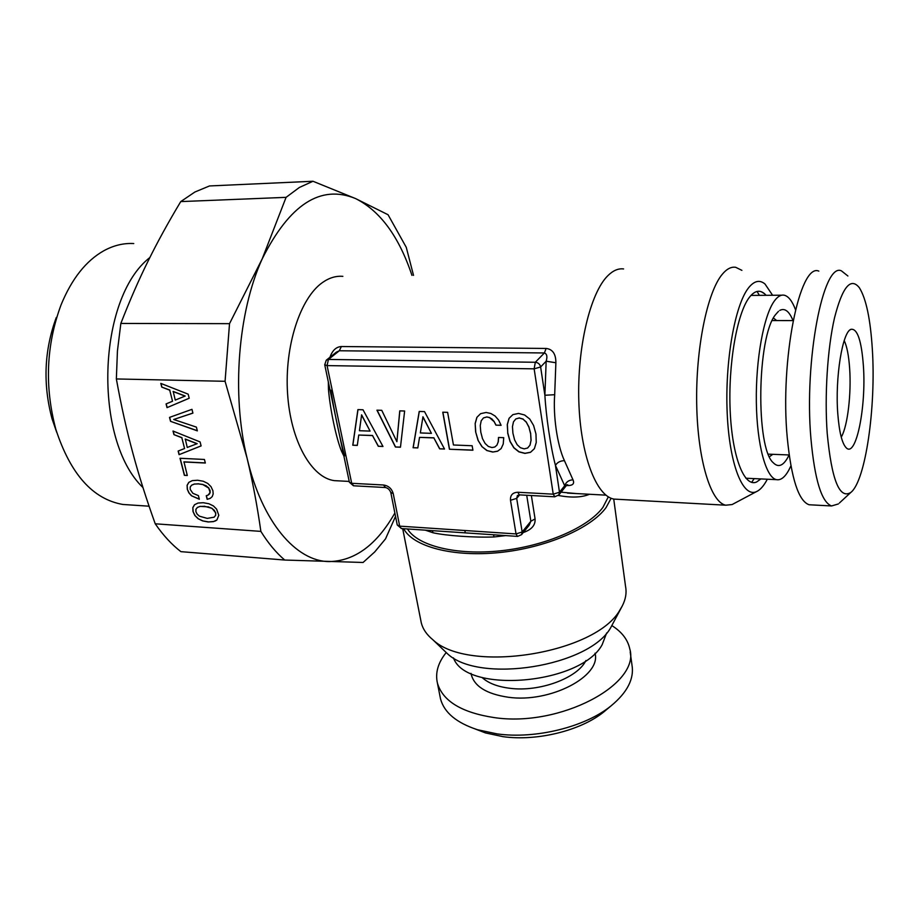 <?xml version="1.0" encoding="UTF-8"?>
<svg xmlns="http://www.w3.org/2000/svg" width="919" height="919" viewBox="0 0 919 919"><rect width="100%" height="100%" fill="white"/><g stroke="black" fill="none" stroke-linecap="round" stroke-linejoin="round"><path stroke-width="1.38" d="M517.156 444.704L514.594 439.868L512.917 433.205L512.457 426.623L513.491 421.81L515.823 418.938L519.292 418.007L523.06 419.167L526.357 422.281L528.953 427.243L530.642 433.848L531.021 440.431L529.953 445.21L527.609 448.024L524.186 448.863L520.418 447.737L517.156 444.704M527.609 448.024L529.953 445.21M531.021 440.431L530.045 445.106M530.642 433.848L531.113 440.327M528.953 427.243L530.734 433.745M526.357 422.281L529.045 427.14M523.06 419.167L526.449 422.177M519.292 418.007L523.152 419.064M515.823 418.938L519.396 417.904M509.137 418.248L507.368 424.452L507.77 432.918L510.125 441.419L513.962 447.748L519.005 451.757L525.002 453.297L530.562 452.24L534.399 448.656M507.667 433.021L510.034 441.522L513.87 447.852L518.902 451.861L524.91 453.4L530.47 452.343L534.387 448.679L536.236 442.521L535.972 434.032L533.594 425.474L529.769 419.041L524.611 414.986L518.569 413.424L512.882 414.63L509.046 418.34L507.277 424.555L507.77 432.918M363.005 409.771L357.905 409.61L352.77 445.221L357.296 445.416L358.743 435.043L372.517 435.572L378.283 446.289L382.982 446.485L363.005 409.771M400.466 447.208L404.636 411.011L399.754 410.862L396.882 441.683L381.753 410.322L376.939 410.184L395.411 447.002L400.466 447.208M424.521 411.609L419.213 411.448L413.091 447.737L417.8 447.932L419.535 437.364L433.86 437.915L439.627 448.84L444.52 449.035L424.521 411.609M447.622 412.344L442.763 412.206L449.425 449.242L472.917 450.218L472.148 445.749L453.446 444.991L447.622 412.344M503.244 443.992L503.727 437.674L498.512 437.478L498.178 441.982L496.938 445.141L494.79 447.025L491.987 447.553L488.334 446.45L485.106 443.44L482.486 438.65L480.775 432.056L480.258 425.543L481.211 420.776L483.463 417.927L486.863 416.996L489.551 417.628L494.181 421.729L495.938 425.152L501.096 425.325L498.615 420.086L495.134 416.054L490.861 413.481L486.105 412.47L480.603 413.665L476.881 417.341L475.157 423.487L475.628 431.873L478.029 440.293L481.866 446.565L486.84 450.528L492.745 452.056L497.57 451.24L501.154 448.564L503.244 443.992M329.978 357.25C332.368 350.426 336.159 346.854 341.363 346.532L546.116 348.45C552.652 349.209 555.903 353.976 555.88 362.752L546.162 361.213L540.625 366.968C539.924 364.154 538.155 362.591 535.317 362.27L544.393 352.965C546.943 353.872 547.529 356.618 546.162 361.213L544.887 395.262L540.625 366.968L534.146 368.841L535.317 362.27L328.416 359.444L327.072 365.601L324.729 364.774L349.392 482.245L351.701 483.291L383.545 485.002C388.53 485.76 391.758 488.644 393.24 493.652L399.673 526.139L516.041 533.928L510.493 500.292C510.16 495.18 512.607 492.492 517.834 492.262L553.238 494.169L534.146 368.841L327.072 365.601L351.701 483.291L353.689 485.795M510.493 500.292L516.685 498.374L522.164 531.986L516.041 533.928L517.454 536.397L401.27 528.54L399.673 526.139L397.238 524.956L401.477 528.551M526.713 495.272L530.872 521.245L522.164 531.986L521.567 534.628L517.638 536.409M468.299 533.077L448.759 531.745M555.88 362.752L554.685 394.699L544.887 395.262C545.989 415.422 550.424 446.289 555.455 465.439L559.487 492.228L553.238 494.169L554.846 496.811M344.636 455.916C340.11 439.627 333.873 409.92 330.851 390.173M378.283 446.289L382.924 446.37M372.517 435.572L378.387 446.186M358.743 435.043L372.62 435.48M352.77 445.221L357.307 445.313M357.996 409.621L352.873 445.129M395.411 447.002L400.477 447.105M377.1 410.184L395.515 446.898M396.882 441.683L399.845 410.873M439.627 448.84L444.463 448.931M433.86 437.915L439.73 448.736M419.535 437.364L433.963 437.812M413.091 447.737L417.812 447.829M419.294 411.448L413.194 447.633M449.425 449.242L472.906 450.115M442.889 412.206L449.529 449.138M497.57 451.24L501.177 448.518M492.745 452.056L497.673 451.137M486.84 450.528L492.837 451.953M481.866 446.565L486.932 450.425M478.029 440.293L481.958 446.462M475.628 431.873L478.133 440.19M475.157 423.487L475.732 431.769M476.972 417.237L475.249 423.383M495.938 425.152L501.05 425.221M494.181 421.729L496.03 425.049M492.033 419.225L494.273 421.637M489.551 417.628L492.136 419.121M486.863 416.996L489.655 417.525M483.463 417.927L486.955 416.904M496.938 445.141L498.178 441.982M498.603 437.49L498.282 441.878M493.537 534.778L494.02 536.96C474.066 537.695 446.439 535.743 433.09 532.79L432.252 530.631M554.685 394.699C553.077 415.399 557.075 444.911 564.438 460.66L572.996 479.833C574.777 483.922 572.594 485.818 566.46 485.519M517.834 492.262L519.315 494.87L554.662 496.8L558.832 494.962L559.487 492.228L564.691 485.749L555.455 465.439C557.213 462.395 560.211 460.81 564.438 460.66M342.867 451.183L341.408 450.942C336.09 437.651 330.197 409.748 328.462 389.38L329.91 389.449M361.615 414.848L370.081 431.103L359.432 430.712L361.615 414.848M422.958 416.778L431.425 433.354L420.339 432.941L422.958 416.778M531.366 495.525L535.076 518.925L530.872 521.245L529.16 525.231M523.531 532.204L523.566 532.434C531.687 529.597 535.524 525.094 535.076 518.925M589.493 494.273C581.716 497.512 571.342 497.914 558.373 495.467M407.473 528.953C417.651 545.84 456.306 555.581 500.889 550.768C545.461 546.035 588.367 527.345 602.91 507.38L608.321 496.846M567.425 493.089L576.098 493.549L561.072 492.182M572.996 479.833C568.85 480.005 566.07 481.981 564.691 485.749L566.07 485.944L567.77 484.772L565.599 484.979M342.856 276.343C335.986 275.769 329.22 277.802 322.558 282.478C300.203 297.94 284.43 346.21 287.567 393.562C290.565 440.982 311.449 477.673 334.321 480.637L339.26 480.89M326.498 360.018L336.343 352.184L339.318 350.759L544.393 352.965L546.116 348.45M361.512 414.94L370.081 431.103M422.855 416.881L431.425 433.354M403.671 528.701C413.033 546.587 452.676 557.305 499.247 552.572C545.794 547.931 590.974 528.414 606.069 507.564L611.112 498.259M617.798 499.316L613.984 499.097C596.305 496.237 580.463 455.123 578.821 401.362C577.063 347.669 590.205 292.931 607.838 275.7C613.065 270.519 618.315 268.268 623.599 268.945M420.764 620.187L421.316 622.979C422.889 629.113 426.715 634.684 432.792 639.693C468.368 674.064 596.385 653.673 620.13 609.619L622.278 605.943C625.701 599.245 626.792 592.801 625.575 586.598L613.731 499.051M734.27 503.405L732.121 504.542L725.78 505.197C710.824 502.429 697.682 460.04 696.705 404.349C695.614 348.738 707.228 292.012 722.311 274.241C726.78 268.888 731.248 266.579 735.705 267.303L741.897 270.358M443.015 649.469L447.427 653.696C479.086 684.092 589.642 666.516 610.779 627.528L622.278 605.943M767.319 479.224L766.147 481.361C763.023 486.771 759.749 490.218 756.337 491.688C742.828 497.903 729.364 464.417 727.182 412.907C724.884 361.512 734.867 305.039 748.503 287.911C754.154 280.812 759.645 279.514 764.999 284.005L772.603 295.263M766.136 295.309L764.47 293.655C759.565 289.531 754.522 290.76 749.364 297.354C737.015 313.149 728.078 364.28 730.168 410.69C732.156 457.214 744.321 487.644 756.613 481.993L760.886 478.925M754.177 478.615L751.662 482.372M757.061 291.449L759.381 295.355M606.666 632.961L602.106 644.805C580.567 684.655 465.933 694.098 453.481 657.889M745.86 478.225L776.44 479.649C765.906 477.547 756.911 444.785 756.337 402.062C755.694 359.409 763.758 315.458 774.338 301.03C777.612 296.538 780.874 294.585 784.137 295.194C788.41 296.148 792.201 300.972 795.498 309.68M790.914 465.864L788.663 470.413C784.734 477.398 780.668 480.476 776.44 479.649M778.496 311.323L775.498 314.7C756.98 336.848 755.567 448.415 773.373 462.831C778.163 467.645 782.908 465.99 787.594 457.869L789.099 454.962M779.737 310.438C784.711 307.75 789.157 311.139 793.04 320.593M841.253 437.157L841.678 436.364C847.743 425.083 851.396 393.401 849.65 368.508C848.777 355.722 846.962 346.417 844.216 340.57M863.4 365.957C861.528 340.742 857.427 328.52 851.109 329.289C842.516 331.299 834.969 377.755 837.783 413.688C839.219 431.999 842.011 443.349 846.158 447.737C856.014 458.443 866.376 406.991 863.4 365.957M611.939 625.632C621.876 631.95 627.815 639.693 629.768 648.86C640.773 684.264 559.82 727.48 494.181 717.59C461.683 712.616 442.763 701.128 437.421 683.116L440.511 698.854C444.187 712.558 456.513 722.851 477.489 729.732L497.133 733.902C535.593 739.29 585.081 727.021 610.951 705.953C627.39 692.421 634.386 678.681 631.939 664.747L630.193 651.95M446.22 652.536C438.03 662.714 435.101 672.903 437.421 683.116M475.307 729.031L485.531 732.937L503.003 736.659C537.144 741.449 580.854 730.616 603.921 711.846L610.951 705.953M607.321 708.997L603.921 711.846M818.829 271.116C799.748 262.443 779.875 360.363 787.261 437.754C791.316 478.684 798.588 501.016 809.088 504.761L811.73 504.899M850.833 492.435C839.518 499.568 831.638 479.89 827.215 433.412C824.446 395.825 827.479 348.416 834.498 317.917C842.413 286.923 850.707 276.872 859.38 287.762C866.123 298.606 870.442 319.123 872.338 349.3C876.094 407.151 865.572 480.993 850.833 492.435L839.38 503.026M439.948 695.982L440.511 698.854M847.904 275.999L841.379 270.818C823.217 262.064 804.045 360.662 810.926 438.57C814.693 479.764 821.575 502.222 831.569 505.955L838.392 503.945M395.538 516.363L385.532 538.856L374.734 551.928L363.074 562.474L284.729 560.039C276.171 552.779 268.222 543.232 260.87 531.389C257.205 505.668 252.599 481.246 247.062 458.11L225.075 381.293L116.357 378.95L117.437 350.92L120.849 323.442C129.774 300.479 138.861 279.686 148.108 261.053C157.298 242.352 168.177 222.524 180.744 201.594L286.085 197.344L299.353 187.476L312.977 181.261L355.596 198.584C380.19 210.933 398.984 236.539 411.965 275.401M394.871 513.02C376.744 544.841 354.814 561.027 329.082 561.589C296.194 561.371 262.087 522.36 247.062 458.11C231.462 394.642 237.918 311.851 262.248 258.779L286.085 197.344M120.849 323.442L229.52 323.66L262.248 258.779C289.623 204.259 320.742 184.191 355.596 198.584L388.059 214.736L406.267 247.337L413.527 275.378M260.87 531.389L155.231 523.796C163.145 535.283 171.704 544.565 180.894 551.653L284.729 560.039M155.231 523.796C146.19 498.626 138.7 474.928 132.75 452.688C126.707 430.517 121.251 405.945 116.357 378.95M312.977 181.261L209.498 185.948L194.92 192.002L180.744 201.594M167.028 407.645L189.199 398.26L188.177 394.159L160.802 383.395L161.755 387.083L169.728 390.184L172.542 401.235L166.075 403.923L167.028 407.645L189.188 398.226M169.521 417.398L170.532 421.327L197.332 430.862L196.402 427.117L173.691 419.489L192.91 413.125L191.968 409.334L169.521 417.398M191.428 495.755L199.331 499.247L198.412 495.617L192.887 493.319L190.222 489.436L190.222 487.013L191.6 485.186L194.346 484.072L198.504 483.899L202.858 484.566L208.693 488.058L210.095 492.412L208.222 495.031L206.258 495.732L207.166 499.327L210.21 498.397L212.243 496.582L213.162 493.974L212.921 490.78L211.025 486.679L207.786 483.451L203.237 481.234L197.585 480.246L192.301 480.626L188.786 482.372L187.108 485.301L187.304 489.264L188.866 492.814L191.428 495.755L199.297 499.086M183.846 461.958L205.328 463.027L204.443 459.466L180.009 458.271L184.386 475.341L187.304 475.502L183.972 461.855L205.305 462.912M179.079 454.664L201.1 445.922L200.101 441.936L173.025 431.034L173.944 434.63L181.836 437.766L184.581 448.529L178.148 451.034L179.079 454.664L201.089 445.876M216.631 509.137L213.403 505.921L208.889 503.738L203.271 502.716L198.01 503.049L194.506 504.749L192.829 507.621L193.013 511.515L194.851 515.49L198.079 518.707L202.548 520.878L208.142 521.969L213.357 521.636L216.895 520.005L218.779 515.272L216.631 509.137M229.52 323.66L225.075 381.293M166.213 403.866L167.155 407.554M172.542 401.235L169.728 390.184M161.755 387.083L169.866 390.081M160.986 383.464L161.882 386.991M170.532 421.327L197.298 430.701M169.67 417.341L170.658 421.224M173.691 419.489L192.898 413.068M188.866 492.814L191.554 495.651M187.304 489.264L188.992 492.71M187.108 485.301L187.43 489.161M188.889 482.326L187.235 485.198M207.166 499.327L210.325 498.293M206.396 495.674L207.28 499.212M208.222 495.031L209.498 493.905M210.095 492.412L209.624 493.802M209.992 490.608L210.221 492.308M208.693 488.058L210.118 490.505M206.304 486.002L208.82 487.943M202.858 484.566L206.43 485.898M198.504 483.899L202.984 484.462M194.346 484.072L198.63 483.796M191.6 485.186L194.472 483.968M184.386 475.341L187.281 475.387M180.158 458.282L184.512 475.238M178.286 450.976L179.205 454.56M184.581 448.529L181.836 437.766M173.944 434.63L181.973 437.662M173.197 431.103L174.07 434.526M215.356 520.97L216.93 519.959M213.357 521.636L215.471 520.855M208.142 521.969L213.484 521.521M202.548 520.878L208.257 521.854M198.079 518.707L202.674 520.774M194.851 515.49L198.205 518.603M193.013 511.515L194.977 515.387M192.829 507.621L193.139 511.412M194.598 504.703L192.956 507.518M173.209 391.448L185.224 396.02L175.253 400.087L173.209 391.448M185.282 439.041L197.171 443.67L187.269 447.461L185.282 439.041M204.305 506.22L212.059 508.356L215.724 512.917L215.666 515.318L214.104 517.202L207.234 518.385L199.515 516.214L197.16 514.181L195.919 511.711L195.908 509.287L197.424 507.403L200.158 506.358L208.636 506.909M173.082 391.54L185.098 396.112M185.156 439.133L197.045 443.774M208.51 507.012L212.059 508.356M211.944 508.46L214.437 510.401M214.311 510.504L215.724 512.917M215.597 513.032L215.666 515.318M215.54 515.421L214.104 517.202M197.298 507.506L200.158 506.358M200.032 506.461L204.179 506.323M142.962 487.552C93.026 439.787 97.127 298.411 149.854 257.538M130.521 504.968L122.859 504.462C92.808 499.201 70.476 474.158 55.841 429.334C44.468 386.589 46.203 345.13 61.022 304.959C71.751 278.802 86.064 260.709 103.973 250.669C113.761 245.362 123.686 242.995 133.749 243.558M56.3 317.48C44.192 350.254 42.779 384.062 52.073 418.903L56.783 432.493M383.545 485.002L385.475 487.529M393.24 493.652L390.782 492.423M517.466 495.456L516.685 498.374L519.637 494.881M517.351 495.582L519.499 494.881M324.729 364.774L326.268 360.202L328.416 359.444L339.318 350.759L341.363 346.532M494.02 536.96L505.76 535.605M425.279 530.16L433.09 532.79M341.408 450.942L343.89 456.065M328.336 381.936L328.462 389.38M769.479 456.686L772.822 454.319M776.693 320.57L773.465 318.054M585.908 660.543C577.614 678.05 539.487 692.214 509.942 688.297C497.466 686.746 488.138 683.116 481.97 677.406M595.041 653.225C601.531 676.189 550.09 703.23 508.402 697.257C486.117 693.971 473.641 686.011 470.987 673.363M349.392 482.245L353.459 485.783L385.256 487.518C387.772 487.909 389.622 489.574 390.805 492.538L397.238 524.956M468.173 533.066L448.679 531.745M521.567 534.628L529.218 525.163M558.832 494.962L566.07 485.944M334.321 480.637L349.22 481.43M567.471 493.089L605.92 495.146M421.316 622.979L402.694 528.632M725.78 505.197L613.984 499.097M447.427 653.696L432.792 639.693M756.337 491.688L732.121 504.542M764.47 293.655L761.127 291.668M750.984 295.413L781.724 295.206M464.853 530.504L465.29 532.882M768.387 454.147L789.157 454.962M772.213 320.57L793.097 320.593M850.213 329.795L851.109 329.289M485.531 732.937L477.489 729.732M809.088 504.761L831.569 505.955M122.859 504.462L149.073 506.197M52.073 418.903L55.841 429.334"/></g></svg>
